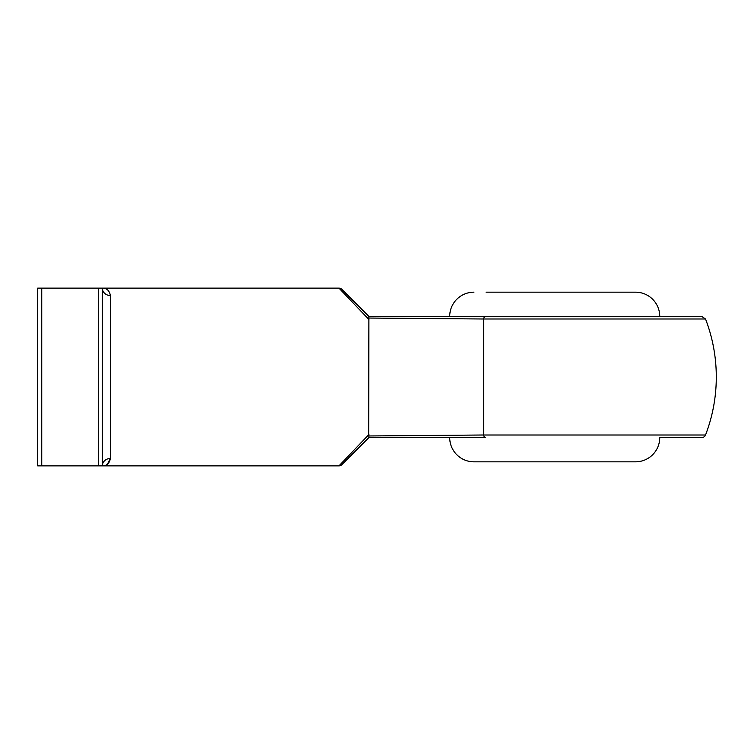 <?xml version="1.0" encoding="UTF-8"?>
<svg xmlns="http://www.w3.org/2000/svg" width="754" height="754" viewBox="0 0 754 754"><rect width="100%" height="100%" fill="white"/><g stroke="black" fill="none" stroke-linecap="round" stroke-linejoin="round"><path stroke-width="1.13" d="M341.826 464.681L368.923 437.593L341.826 464.681A4.043 4.043 0 0 1 338.97 465.868L368.923 434.493L368.894 437.593L485.397 437.593A4.043 1.904 -90 0 1 483.616 435.001L368.668 435.963L483.616 435.001L705.527 435.001A4.043 4.043 0 0 1 701.757 437.593L659.75 437.593A24.232 24.232 0 0 1 635.518 461.825L473.946 461.825A24.232 24.232 0 0 1 449.704 437.593M659.75 437.593L701.757 437.593M486.057 292.175L635.518 292.175A24.232 24.232 0 0 1 659.75 316.407M473.946 292.175A24.232 24.232 0 0 0 449.704 316.407M483.616 435.001L483.616 318.999L368.668 318.037L368.923 319.507L338.97 288.132L102.327 288.132C106.738 288.094 109.424 290.563 110.404 295.54A8.077 7.408 0 0 1 102.327 288.132L102.327 465.868L37.7 465.868L37.7 288.132L41.743 288.132L41.743 465.868M107.36 464.247L110.404 458.46C109.434 463.437 106.738 465.906 102.327 465.868L338.97 465.868M368.668 435.963L368.894 316.407L701.757 316.407L705.527 318.999L483.616 318.999L371.128 318.075M368.923 316.407L341.826 289.319L368.894 316.407M98.293 465.868L98.293 288.132L41.743 288.132M98.293 288.132L102.327 288.132M110.404 295.54L110.404 458.46A8.077 7.408 0 0 0 102.327 465.868M635.518 292.175L623.398 292.175M338.97 288.132A4.043 4.043 0 0 1 341.826 289.319M485.397 316.407A4.043 1.904 90 0 0 483.616 318.999M705.527 435.001A161.573 161.573 0 0 0 705.527 318.999"/></g></svg>
